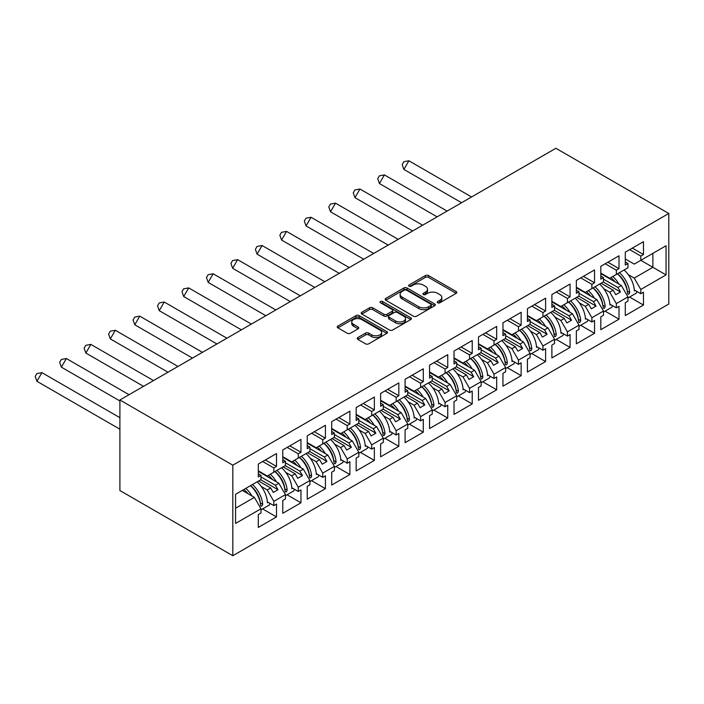 <?xml version="1.0" encoding="UTF-8"?>
<svg xmlns="http://www.w3.org/2000/svg" width="704" height="704" viewBox="0 0 704 704"><rect width="100%" height="100%" fill="white"/><g stroke="black" fill="none" stroke-linecap="round" stroke-linejoin="round"><path stroke-width="1.06" d="M437.677 302.773A1.522 0.88 0 0 0 439.833 302.773L456.192 293.33A2.174 1.258 0 0 0 456.826 292.442A2.174 1.258 0 0 0 456.192 291.553L428.481 275.554A2.174 1.258 0 0 0 425.401 275.554L409.05 284.997A1.522 0.88 0 0 0 408.602 285.613A1.522 0.88 0 0 0 409.05 286.238A1.522 0.88 0 0 0 411.206 286.238L413.318 285.014A6.97 4.022 0 0 1 423.174 285.014L425.48 286.352A6.97 4.022 0 0 1 427.522 289.194A6.97 4.022 0 0 1 425.48 292.037L423.368 293.26A1.522 0.88 0 0 0 422.919 293.885A1.522 0.88 0 0 0 423.368 294.501A1.522 0.88 0 0 0 425.515 294.501L427.636 293.286A6.97 4.022 0 0 1 437.492 293.286L439.798 294.615A6.97 4.022 0 0 1 441.839 297.458A6.97 4.022 0 0 1 439.798 300.3L437.677 301.523A1.522 0.88 0 0 0 437.237 302.148A1.522 0.88 0 0 0 437.677 302.773L437.677 301.523M357.826 337.586A2.174 1.258 0 0 0 357.192 338.474A2.174 1.258 0 0 0 357.826 339.363L365.596 343.851A2.174 1.258 0 0 0 368.676 343.851L386.839 333.362A2.174 1.258 0 0 0 387.482 332.473A2.174 1.258 0 0 0 386.839 331.584L359.137 315.594A2.174 1.258 0 0 0 356.057 315.594L337.894 326.075A2.174 1.258 0 0 0 337.251 326.964A2.174 1.258 0 0 0 337.894 327.853L347.283 333.274A2.174 1.258 0 0 0 350.363 333.274L358.134 328.786A2.174 1.258 0 0 0 358.767 327.897A2.174 1.258 0 0 0 358.134 327.008L353.478 324.324A5.826 3.362 0 0 1 351.771 321.948A5.826 3.362 0 0 1 355.37 318.842A5.826 3.362 0 0 1 361.715 319.563L379.958 330.097A5.826 3.362 0 0 1 381.656 332.473A5.826 3.362 0 0 1 378.066 335.579A5.826 3.362 0 0 1 371.721 334.858L368.676 333.098A2.174 1.258 0 0 0 365.596 333.098L357.826 337.586L357.826 339.363M668.8 213.47L555.887 148.28L119.9 399.986L232.822 465.177L668.8 213.47L668.8 304.014L232.822 555.72L232.822 465.177M413.477 316.21A2.174 1.258 0 0 0 416.557 316.21L434.72 305.721A2.174 1.258 0 0 0 435.354 304.832A2.174 1.258 0 0 0 434.72 303.943L407.009 287.954A2.174 1.258 0 0 0 403.929 287.954L385.766 298.434A2.174 1.258 0 0 0 385.123 299.323A2.174 1.258 0 0 0 385.766 300.212L413.477 316.21M381.066 303.098A1.522 0.88 0 0 1 382.606 303.318L382.606 301.506L410.784 317.768A2.174 1.258 0 0 1 411.418 318.657A2.174 1.258 0 0 1 410.784 319.546L392.612 330.035A2.174 1.258 0 0 1 389.541 330.035L361.83 314.037L361.83 312.259A2.174 1.258 0 0 0 361.187 313.148A2.174 1.258 0 0 0 361.83 314.037M361.83 312.259L369.6 307.771A2.174 1.258 0 0 1 372.68 307.771L383.918 314.257A2.174 1.258 0 0 0 386.998 314.257L392.154 311.282A2.174 1.258 0 0 0 392.788 310.394A2.174 1.258 0 0 0 392.154 309.505L380.45 302.746A1.522 0.88 0 0 1 380.01 302.122A1.522 0.88 0 0 1 380.952 301.312A1.522 0.88 0 0 1 382.606 301.506M275.396 471.293L277.983 469.797M260.973 476.907L275.396 485.232L278.846 483.243L258.306 471.381M299.86 457.169L302.447 455.673M285.437 462.783L299.86 471.108L303.31 469.119L282.77 457.257M324.324 443.045L326.92 441.549M309.901 448.659L324.324 456.984L327.782 454.995L307.234 443.133M348.797 428.921L351.384 427.425M334.365 434.526L348.797 442.86L352.246 440.871L331.698 429.009M373.261 414.788L375.848 413.301M358.829 420.402L373.261 428.736L376.71 426.747L356.162 414.885M397.725 400.664L400.312 399.177M383.293 406.278L397.725 414.612L401.174 412.623L380.626 400.761M422.189 386.54L424.776 385.044M407.757 392.154L422.189 400.488L425.638 398.49L405.09 386.637M446.653 372.416L449.24 370.92M432.23 378.03L446.653 386.364L450.102 384.366L429.563 372.504M471.117 358.292L473.704 356.796M456.694 363.906L471.117 372.24L474.566 370.242L454.027 358.38M495.581 344.168L498.168 342.672M481.158 349.782L495.581 358.116L499.03 356.118L478.491 344.256M520.045 330.044L522.641 328.548M505.622 335.658L520.045 343.983L523.503 341.994L502.955 330.132M544.518 315.92L547.105 314.424M530.086 321.534L544.518 329.859L547.967 327.87L527.419 316.008M568.982 301.796L571.569 300.3M554.55 307.41L568.982 315.735L572.431 313.746L551.883 301.884M593.446 287.672L596.033 286.176M579.014 293.286L593.446 301.611L596.895 299.622L576.347 287.76M617.91 273.548L620.497 272.052M603.478 279.154L617.91 287.487L621.359 285.498L600.811 273.636M596.895 299.622L603.478 311.027L591.879 317.733L585.288 306.319L588.738 304.33L576.664 297.361M580.642 325.274L594.546 333.3L594.546 320.443L591.879 321.983L591.879 317.733M594.546 333.3L576.347 343.807L576.347 330.95L579.014 329.41L579.014 325.151L567.415 331.857L560.824 320.443L564.274 318.454L552.2 311.485M556.178 339.398L570.073 347.424L570.073 334.567L567.415 336.107L567.415 331.857M570.073 347.424L551.883 357.931L551.883 345.074L554.55 343.534L554.55 339.275L542.942 345.981L536.36 334.567L539.81 332.578L527.736 325.609M531.714 353.531L545.609 361.557L545.609 348.691L542.942 350.231L542.942 345.981M545.609 361.557L527.419 372.055L527.419 359.198L530.086 357.658L530.086 353.408L518.478 360.105L511.896 348.691L515.346 346.702L503.272 339.733M507.25 367.655L521.145 375.681L521.145 362.824L518.478 364.355L518.478 360.105M521.145 375.681L502.955 386.179L502.955 373.322L505.622 371.782L505.622 367.532L494.014 374.229L487.432 362.824L490.882 360.826L478.799 353.857M482.777 381.779L496.681 389.805L496.681 376.948L494.014 378.488L494.014 374.229M496.681 389.805L478.491 400.303L478.491 387.446L481.158 385.906L481.158 381.656L469.55 388.353L462.968 376.948L466.418 374.95L454.335 367.981M458.313 395.903L472.217 403.929L472.217 391.072L469.55 392.612L469.55 388.353M472.217 403.929L454.027 414.427L454.027 401.57L456.694 400.03L456.694 395.78L445.086 402.477L438.495 391.072L441.945 389.074L429.871 382.105M433.849 410.027L447.753 418.053L447.753 405.196L445.086 406.736L445.086 402.477M447.753 418.053L429.563 428.551L429.563 415.694L432.23 414.154L432.23 409.904L420.622 416.601L414.031 405.196L417.481 403.198L405.407 396.229M409.385 424.151L423.289 432.177L423.289 419.32L420.622 420.86L420.622 416.601M423.289 432.177L405.09 442.684L405.09 429.818L407.757 428.287L407.757 424.028L396.158 430.725L389.567 419.32L393.017 417.331L380.943 410.353M384.921 438.275L398.825 446.301L398.825 433.444L396.158 434.984L396.158 430.725M398.825 446.301L380.626 456.808L380.626 443.951L383.293 442.411L383.293 438.152L371.694 444.849L365.103 433.444L368.553 431.455L356.479 424.477M360.457 452.399L374.352 460.425L374.352 447.568L371.694 449.108L371.694 444.849M374.352 460.425L356.162 470.932L356.162 458.075L358.829 456.535L358.829 452.276L347.222 458.982L340.639 447.568L344.089 445.579L332.015 438.601M335.993 466.523L349.888 474.549L349.888 461.692L347.222 463.232L347.222 458.982M349.888 474.549L331.698 485.056L331.698 472.199L334.365 470.659L334.365 466.4L322.758 473.106L316.175 461.692L319.625 459.703L307.551 452.734M311.529 480.647L325.424 488.673L325.424 475.816L322.758 477.356L322.758 473.106M325.424 488.673L307.234 499.18L307.234 486.323L309.901 484.783L309.901 480.524L298.294 487.23L291.711 475.816L295.161 473.827L283.078 466.858M287.056 494.771L300.96 502.797L300.96 489.94L298.294 491.48L298.294 487.23M300.96 502.797L282.77 513.304L282.77 500.447L285.437 498.907L285.437 494.648L273.83 501.354L267.247 489.94L270.697 487.951L258.614 480.982M262.592 508.904L276.496 516.93L276.496 504.064L273.83 505.604L273.83 501.354M276.496 516.93L258.306 527.428L258.306 514.571L260.973 513.031L260.973 508.772L235.567 523.442L235.567 494.287L260.973 479.618L260.973 475.367L258.306 476.907L258.306 464.05L276.496 453.543L276.496 466.4L273.83 467.94L273.83 472.199L285.437 465.494L285.437 461.243L282.77 462.783L282.77 449.926L300.96 439.419L300.96 452.276L298.294 453.816L298.294 458.075L309.901 451.37L309.901 447.119L307.234 448.659L307.234 435.794L325.424 425.295L325.424 438.152L322.758 439.692L322.758 443.942L334.365 437.246L334.365 432.995L331.698 434.526L331.698 421.67L349.888 411.171L349.888 424.028L347.222 425.568L347.222 429.818L358.829 423.122L358.829 418.862L356.162 420.402L356.162 407.546L374.352 397.047L374.352 409.904L371.694 411.444L371.694 415.694L383.293 408.998L383.293 404.738L380.626 406.278L380.626 393.422L398.825 382.923L398.825 395.78L396.158 397.32L396.158 401.57L407.757 394.874L407.757 390.614L405.09 392.154L405.09 379.298L423.289 368.799L423.289 381.656L420.622 383.196L420.622 387.446L432.23 380.75L432.23 376.49L429.563 378.03L429.563 365.174L447.753 354.666L447.753 367.532L445.086 369.063L445.086 373.322L456.694 366.626L456.694 362.366L454.027 363.906L454.027 351.05L472.217 340.542L472.217 353.399L469.55 354.939L469.55 359.198L481.158 352.502L481.158 348.242L478.491 349.782L478.491 336.926L496.681 326.418L496.681 339.275L494.014 340.815L494.014 345.074L505.622 338.369L505.622 334.118L502.955 335.658L502.955 322.802L521.145 312.294L521.145 325.151L518.478 326.691L518.478 330.95L530.086 324.245L530.086 319.994L527.419 321.534L527.419 308.678L545.609 298.17L545.609 311.027L542.942 312.567L542.942 316.826L554.55 310.121L554.55 305.87L551.883 307.41L551.883 294.554L570.073 284.046L570.073 296.903L567.415 298.443L567.415 302.702L579.014 295.997L579.014 291.746L576.347 293.286L576.347 280.421L594.546 269.922L594.546 282.779L591.879 284.319L591.879 288.578L603.478 281.873L603.478 277.622L600.811 279.154L600.811 266.297L619.01 255.798L619.01 268.655L616.343 270.195L616.343 274.446L627.95 267.749L627.95 263.49L625.284 265.03L625.284 252.173L643.474 241.674L643.474 254.531L640.807 256.071L640.807 260.322L666.054 245.749L666.054 274.903L640.807 289.476L634.216 278.071L652.881 267.3L652.881 253.352L666.054 245.749M629.57 297.026L643.474 305.052L643.474 292.195L640.807 293.735L640.807 289.476M643.474 305.052L625.284 315.559L625.284 302.702L627.95 301.162L627.95 296.903L616.343 303.609L609.752 292.195L613.202 290.206L601.128 283.228M605.106 311.15L619.01 319.176L619.01 306.319L616.343 307.859L616.343 303.609M619.01 319.176L600.811 329.683L600.811 316.826L603.478 315.286L603.478 311.027M232.822 555.72L119.9 490.53L119.9 399.986M273.83 472.199L267.247 476.001L258.306 470.835M261.316 486.517L267.247 489.94M270.697 487.951L273.284 492.43L277.983 489.72L275.396 485.232M278.846 483.243L285.437 494.648M298.294 458.075L291.711 461.877L282.77 456.711M285.78 472.393L291.711 475.816M295.161 473.827L297.748 478.306L302.447 475.596L299.86 471.108M303.31 469.119L309.901 480.524M322.758 443.942L316.175 447.753L307.234 442.587M310.244 458.269L316.175 461.692M319.625 459.703L322.212 464.182L326.92 461.463L324.324 456.984M327.782 454.995L334.365 466.4M347.222 429.818L340.639 433.629L331.698 428.463M334.708 444.145L340.639 447.568M344.089 445.579L346.676 450.058L351.384 447.339L348.797 442.86M352.246 440.871L358.829 452.276M371.694 415.694L365.103 419.496L356.162 414.339M359.172 430.021L365.103 433.444M368.553 431.455L371.14 435.934L375.848 433.215L373.261 428.736M376.71 426.747L383.293 438.152M396.158 401.57L389.567 405.372L380.626 400.215M383.636 415.897L389.567 419.32M393.017 417.331L395.604 421.81L400.312 419.091L397.725 414.612M401.174 412.623L407.757 424.028M420.622 387.446L414.031 391.248L405.09 386.091M408.1 401.773L414.031 405.196M417.481 403.198L420.068 407.686L424.776 404.967L422.189 400.488M425.638 398.49L432.23 409.904M445.086 373.322L438.495 377.124L429.563 371.967M432.573 387.649L438.495 391.072M441.945 389.074L444.541 393.562L449.24 390.843L446.653 386.364M450.102 384.366L456.694 395.78M469.55 359.198L462.968 363L454.027 357.843M457.037 373.525L462.968 376.948M466.418 374.95L469.005 379.438L473.704 376.719L471.117 372.24M474.566 370.242L481.158 381.656M494.014 345.074L487.432 348.876L478.491 343.719M481.501 359.392L487.432 362.824M490.882 360.826L493.469 365.314L498.168 362.595L495.581 358.116M499.03 356.118L505.622 367.532M518.478 330.95L511.896 334.752L502.955 329.586M505.965 345.268L511.896 348.691M515.346 346.702L517.933 351.182L522.641 348.471L520.045 343.983M523.503 341.994L530.086 353.408M542.942 316.826L536.36 320.628L527.419 315.462M530.429 331.144L536.36 334.567M539.81 332.578L542.397 337.058L547.105 334.347L544.518 329.859M547.967 327.87L554.55 339.275M567.415 302.702L560.824 306.504L551.883 301.338M554.893 317.02L560.824 320.443M564.274 318.454L566.861 322.934L571.569 320.223L568.982 315.735M572.431 313.746L579.014 325.151M591.879 288.578L585.288 292.38L576.347 287.214M579.357 302.896L585.288 306.319M588.738 304.33L591.325 308.81L596.033 306.09L593.446 301.611M616.343 274.446L609.752 278.256L600.811 273.09M603.821 288.772L609.752 292.195M613.202 290.206L615.789 294.686L620.497 291.966L617.91 287.487M621.359 285.498L627.95 296.903M666.054 274.903L640.807 260.322L634.216 264.123L625.284 258.966M628.294 274.648L634.216 278.071M235.567 508.235L254.382 497.367L242.308 490.398M254.382 497.367L260.973 508.772M625.284 261.958L627.95 263.49M632.342 248.098L643.474 254.531M629.675 249.638L640.807 256.071M625.249 284.75L625.794 285.067M634.322 289.986L640.807 293.735M600.811 276.082L603.478 277.622M607.869 262.222L619.01 268.655M605.202 263.762L616.343 270.195M600.785 298.874L601.33 299.191M609.858 304.119L616.343 307.859M258.306 473.827L260.973 475.367M265.364 459.976L276.496 466.4M262.698 461.516L273.83 467.94M258.271 496.628L258.817 496.945M267.344 501.864L273.83 505.604M282.77 459.703L285.437 461.243M289.828 445.852L300.96 452.276M287.162 447.383L298.294 453.816M282.735 482.495L283.29 482.821M291.808 487.74L298.294 491.48M307.234 445.579L309.901 447.119M314.292 431.719L325.424 438.152M311.626 433.259L322.758 439.692M307.199 468.371L307.754 468.688M316.272 473.616L322.758 477.356M331.698 431.455L334.365 432.995M338.756 417.595L349.888 424.028M336.09 419.135L347.222 425.568M331.663 454.247L332.218 454.564M340.736 459.492L347.222 463.232M356.162 417.331L358.829 418.862M363.22 403.471L374.352 409.904M360.554 405.011L371.694 411.444M356.127 440.123L356.682 440.44M365.2 445.359L371.694 449.108M380.626 403.198L383.293 404.738M387.684 389.347L398.825 395.78M385.018 390.887L396.158 397.32M380.6 425.999L381.146 426.316M389.673 431.235L396.158 434.984M405.09 389.074L407.757 390.614M412.148 375.223L423.289 381.656M409.482 376.763L420.622 383.196M405.064 411.875L405.61 412.192M414.137 417.111L420.622 420.86M429.563 374.95L432.23 376.49M436.621 361.099L447.753 367.532M433.954 362.639L445.086 369.063M429.528 397.751L430.074 398.068M438.601 402.987L445.086 406.736M454.027 360.826L456.694 362.366M461.085 346.975L472.217 353.399M458.418 348.515L469.55 354.939M453.992 383.627L454.538 383.944M463.065 388.863L469.55 392.612M478.491 346.702L481.158 348.242M485.549 332.851L496.681 339.275M482.882 334.391L494.014 340.815M478.456 369.503L479.01 369.82M487.529 374.739L494.014 378.488M502.955 332.578L505.622 334.118M510.013 318.727L521.145 325.151M507.346 320.267L518.478 326.691M502.92 355.379L503.474 355.696M511.993 360.615L518.478 364.355M527.419 318.454L530.086 319.994M534.477 304.603L545.609 311.027M531.81 306.143L542.942 312.567M527.384 341.255L527.938 341.572M536.457 346.491L542.942 350.231M551.883 304.33L554.55 305.87M558.941 290.479L570.073 296.903M556.274 292.01L567.415 298.443M551.848 327.122L552.402 327.448M560.921 332.367L567.415 336.107M576.347 290.206L579.014 291.746M583.405 276.346L594.546 282.779M580.738 277.886L591.879 284.319M576.321 312.998L576.866 313.324M585.394 318.243L591.879 321.983M603.249 282.014L620.497 291.966M578.785 296.138L596.033 306.09M554.312 310.262L571.569 320.223M529.848 324.386L547.105 334.347M505.384 338.51L522.641 348.471M480.92 352.634L498.168 362.595M456.456 366.758L473.704 376.719M431.992 380.882L449.24 390.843M407.528 395.006L424.776 404.967M383.064 409.13L400.312 419.091M358.591 423.254L375.848 433.215M334.127 437.386L351.384 447.339M309.663 451.51L326.92 461.463M285.199 465.634L302.447 475.596M260.735 479.758L277.983 489.72M438.293 302.984L439.798 302.113A6.97 4.022 0 0 0 441.839 299.27L441.839 297.458M427.522 289.194L427.522 291.007A6.97 4.022 0 0 1 425.48 293.85L423.975 294.721M456.166 293.348L428.481 277.367A2.174 1.258 0 0 0 425.401 277.367L409.658 286.458M434.685 305.738L407.009 289.758A2.174 1.258 0 0 0 403.929 289.758L385.792 300.23M430.866 305.457A1.522 0.88 0 0 0 431.314 304.832A1.522 0.88 0 0 0 430.866 304.216L406.542 290.171A1.522 0.88 0 0 0 404.395 290.171L402.16 291.465A6.97 4.022 0 0 0 400.118 294.307A6.97 4.022 0 0 0 402.16 297.15L418.783 306.75A6.97 4.022 0 0 0 428.639 306.75L430.866 305.457L430.866 307.27A1.522 0.88 0 0 0 431.314 306.645L431.314 304.832M400.118 294.307L400.118 296.111A6.97 4.022 0 0 0 402.16 298.962L402.16 297.15M430.866 307.27L428.639 308.554A6.97 4.022 0 0 1 418.783 308.554L402.16 298.962M361.856 314.054L369.6 309.584L369.6 307.771M392.788 310.394L392.788 312.198A2.174 1.258 0 0 1 392.154 313.086L386.998 316.07A2.174 1.258 0 0 1 383.918 316.07L372.68 309.584A2.174 1.258 0 0 0 369.6 309.584M382.606 303.318L410.749 319.563M395.578 320.989A5.826 3.362 0 0 0 401.922 321.719A5.826 3.362 0 0 0 405.522 318.613A5.826 3.362 0 0 0 403.814 316.237L397.39 312.523A2.174 1.258 0 0 0 394.31 312.523L389.154 315.498A2.174 1.258 0 0 0 388.511 316.386A2.174 1.258 0 0 0 389.154 317.275L395.578 320.989L395.578 322.802A5.826 3.362 0 0 0 401.922 323.532A5.826 3.362 0 0 0 405.522 320.426L405.522 318.613M388.511 316.386L388.511 318.199A2.174 1.258 0 0 0 389.154 319.088L389.154 317.275M395.578 322.802L389.154 319.088M381.656 332.473L381.656 334.286A5.826 3.362 0 0 1 378.066 337.392A5.826 3.362 0 0 1 371.721 336.662L368.676 334.91A2.174 1.258 0 0 0 365.596 334.91L357.852 339.381M351.771 321.948L351.771 323.752A5.826 3.362 0 0 0 353.478 326.137L353.478 324.324M358.107 328.803L353.478 326.137M386.813 333.379L359.137 317.398A2.174 1.258 0 0 0 356.057 317.398L337.92 327.87M408.883 160.776L403.894 169.418L402.178 164.586L403.841 161.7L408.883 160.776L471.557 196.962M403.894 169.418L461.578 202.726M612.797 276.496A19.738 11.396 60 0 1 618.904 284.082M615.085 281.873A16.412 9.478 -120 0 0 610.808 277.64M604.023 274.938L602.976 274.877M624.087 269.975A19.738 11.396 60 0 1 634.366 290.928L635.149 290.47M627.317 291.298L627.308 291.113A16.412 9.478 -120 0 0 617.47 273.794M619.458 272.65A19.738 11.396 -120 0 1 629.666 292.38C629.094 294.342 628.408 294.738 627.634 293.559A19.738 11.396 -120 0 0 617.417 273.83M628.003 294.254L627.634 293.559M636.689 291.359A19.738 11.396 60 0 1 636.469 293.04L627.95 297.968M384.419 174.9L379.43 183.542L377.714 178.71L379.377 175.833L384.419 174.9L447.093 211.086M379.43 183.542L437.114 216.85M588.324 290.62A19.738 11.396 60 0 1 594.44 298.206M590.621 295.997A16.412 9.478 -120 0 0 586.344 291.773M579.559 289.071L578.503 289.001M599.623 284.099A19.738 11.396 60 0 1 609.902 305.052L610.685 304.594M602.853 305.422L602.844 305.237A16.412 9.478 -120 0 0 593.006 287.918M594.994 286.774A19.738 11.396 -120 0 1 605.202 306.504C604.63 308.466 603.944 308.862 603.17 307.683A19.738 11.396 -120 0 0 592.953 287.954M603.539 308.378L603.17 307.683M612.225 305.483A19.738 11.396 60 0 1 612.005 307.173L603.478 312.092M359.955 189.024L354.966 197.666L353.25 192.834L354.913 189.957L359.955 189.024L422.629 225.21M354.966 197.666L412.65 230.974M563.86 304.744A19.738 11.396 60 0 1 569.976 312.33M566.157 310.121A16.412 9.478 -120 0 0 561.88 305.897M555.095 303.195L554.039 303.134M575.15 298.232A19.738 11.396 60 0 1 585.438 319.176L586.221 318.718M578.389 319.546L578.38 319.361A16.412 9.478 -120 0 0 568.542 302.042M570.53 300.898A19.738 11.396 -120 0 1 580.738 320.628C580.158 322.59 579.48 322.986 578.706 321.807A19.738 11.396 -120 0 0 568.489 302.078M579.075 322.502L578.706 321.807M587.752 319.607A19.738 11.396 60 0 1 587.541 321.297L579.014 326.216M335.491 203.148L330.502 211.79L328.777 206.958L330.449 204.081L335.491 203.148L398.165 239.334M330.502 211.79L388.186 245.098M539.396 318.868A19.738 11.396 60 0 1 545.512 326.454M541.693 324.245A16.412 9.478 -120 0 0 537.416 320.021M530.622 317.319L529.575 317.258M550.686 312.356A19.738 11.396 60 0 1 560.974 333.3L561.757 332.842M553.925 333.67L553.916 333.485A16.412 9.478 -120 0 0 544.078 316.166M546.066 315.022A19.738 11.396 -120 0 1 556.274 334.752C555.694 336.714 555.016 337.11 554.233 335.931A19.738 11.396 -120 0 0 544.025 316.202M554.602 336.626L554.233 335.931M563.288 333.731A19.738 11.396 60 0 1 563.077 335.421L554.55 340.34M311.027 217.272L306.038 225.914L304.313 221.082L305.976 218.205L311.027 217.272L373.701 253.458M306.038 225.914L363.722 259.222M514.932 333.001A19.738 11.396 60 0 1 521.048 340.578M517.229 338.369A16.412 9.478 -120 0 0 512.952 334.145M506.158 331.443L505.111 331.382M526.222 326.48A19.738 11.396 60 0 1 536.51 347.424L537.293 346.966M529.461 347.794L529.452 347.609A16.412 9.478 -120 0 0 519.614 330.299M521.594 329.146A19.738 11.396 -120 0 1 531.81 348.876C531.23 350.847 530.552 351.234 529.769 350.055A19.738 11.396 -120 0 0 519.561 330.326M530.138 350.75L529.769 350.055M538.824 347.855A19.738 11.396 60 0 1 538.613 349.545L530.086 354.464M286.563 231.396L281.565 240.046L279.849 235.206L281.512 232.329L286.563 231.396L349.237 267.582M281.565 240.046L339.258 273.346M490.468 347.125A19.738 11.396 60 0 1 496.584 354.702M492.765 352.502A16.412 9.478 -120 0 0 488.479 348.269M481.694 345.567L480.647 345.506M501.758 340.604A19.738 11.396 60 0 1 512.046 361.548L512.829 361.099M504.997 361.918L504.988 361.733A16.412 9.478 -120 0 0 495.15 344.423M497.13 343.27A19.738 11.396 -120 0 1 507.346 363C506.766 364.971 506.088 365.358 505.305 364.179A19.738 11.396 -120 0 0 495.097 344.45M505.674 364.883L505.305 364.179M514.36 361.979A19.738 11.396 60 0 1 514.149 363.669L505.622 368.588M262.09 245.52L257.101 254.17L255.385 249.33L257.048 246.453L262.09 245.52L324.773 281.706M257.101 254.17L314.794 287.47M466.004 361.249A19.738 11.396 60 0 1 472.12 368.826M468.292 366.626A16.412 9.478 -120 0 0 464.015 362.393M457.23 359.691L456.183 359.63M477.294 354.728A19.738 11.396 60 0 1 487.582 375.672L488.365 375.223M480.524 376.042L480.524 375.857A16.412 9.478 -120 0 0 470.686 358.547M472.666 357.394A19.738 11.396 -120 0 1 482.882 377.124C482.302 379.095 481.624 379.482 480.841 378.303A19.738 11.396 -120 0 0 470.633 358.574M481.21 379.007L480.841 378.303M489.896 376.103A19.738 11.396 60 0 1 489.685 377.793L481.158 382.712M237.626 259.644L232.637 268.294L230.921 263.454L232.584 260.577L237.626 259.644L300.309 295.83M232.637 268.294L290.321 301.594M441.54 375.373A19.738 11.396 60 0 1 447.647 382.95M443.828 380.75A16.412 9.478 -120 0 0 439.551 376.517M432.766 373.815L431.719 373.754M452.83 368.852A19.738 11.396 60 0 1 463.109 389.796L463.901 389.347M456.06 390.166L456.06 389.981A16.412 9.478 -120 0 0 446.222 372.671M448.202 371.527A19.738 11.396 -120 0 1 458.418 391.248C457.838 393.219 457.16 393.606 456.377 392.427A19.738 11.396 -120 0 0 446.16 372.698M456.746 393.131L456.377 392.427M465.432 390.227A19.738 11.396 60 0 1 465.212 391.917L456.694 396.836M213.162 273.777L208.173 282.418L206.457 277.587L208.12 274.701L213.162 273.777L275.836 309.962M208.173 282.418L265.857 315.718M417.076 389.497A19.738 11.396 60 0 1 423.183 397.082M419.364 394.874A16.412 9.478 -120 0 0 415.087 390.641M408.302 387.939L407.255 387.878M428.366 382.976A19.738 11.396 60 0 1 438.645 403.92L439.428 403.471M431.596 404.29L431.587 404.105A16.412 9.478 -120 0 0 421.749 386.795M423.738 385.651A19.738 11.396 -120 0 1 433.946 405.381C433.374 407.343 432.687 407.73 431.913 406.551A19.738 11.396 -120 0 0 421.696 386.822M432.282 407.255L431.913 406.551M440.968 404.351A19.738 11.396 60 0 1 440.748 406.041L432.23 410.96M188.698 287.901L183.709 296.542L181.993 291.711L183.656 288.825L188.698 287.901L251.372 324.086M183.709 296.542L241.393 329.842M392.603 403.621A19.738 11.396 60 0 1 398.719 411.206M394.9 408.998A16.412 9.478 -120 0 0 390.623 404.765M383.838 402.063L382.782 402.002M403.902 397.1A19.738 11.396 60 0 1 414.181 418.044L414.964 417.595M407.132 418.414L407.123 418.229A16.412 9.478 -120 0 0 397.285 400.919M399.274 399.775A19.738 11.396 -120 0 1 409.482 419.505C408.91 421.467 408.223 421.863 407.449 420.675A19.738 11.396 -120 0 0 397.232 400.946M407.818 421.379L407.449 420.675M416.504 418.475A19.738 11.396 60 0 1 416.284 420.165L407.757 425.093M164.234 302.025L159.245 310.666L157.529 305.835L159.192 302.949L164.234 302.025L226.908 338.21M159.245 310.666L216.929 343.974M368.139 417.745A19.738 11.396 60 0 1 374.255 425.33M370.436 423.122A16.412 9.478 -120 0 0 366.159 418.889M359.374 416.187L358.318 416.126M379.43 411.224A19.738 11.396 60 0 1 389.717 432.168L390.5 431.719M382.668 432.546L382.659 432.353A16.412 9.478 -120 0 0 372.821 415.043M374.81 413.899A19.738 11.396 -120 0 1 385.018 433.629C384.437 435.591 383.759 435.987 382.985 434.808A19.738 11.396 -120 0 0 372.768 415.078M383.354 435.503L382.985 434.808M392.031 432.608A19.738 11.396 60 0 1 391.82 434.289L383.293 439.217M139.77 316.149L134.781 324.79L133.056 319.959L134.728 317.073L139.77 316.149L202.444 352.334M134.781 324.79L192.465 358.098M343.675 431.869A19.738 11.396 60 0 1 349.791 439.454M345.972 437.246A16.412 9.478 -120 0 0 341.695 433.013M334.902 430.311L333.854 430.25M354.966 425.348A19.738 11.396 60 0 1 365.253 446.301L366.036 445.843M358.204 446.67L358.195 446.486A16.412 9.478 -120 0 0 348.357 429.167M350.346 428.023A19.738 11.396 -120 0 1 360.554 447.753C359.973 449.715 359.295 450.111 358.512 448.932A19.738 11.396 -120 0 0 348.304 429.202M358.882 449.627L358.512 448.932M367.567 446.732A19.738 11.396 60 0 1 367.356 448.413L358.829 453.341M115.306 330.273L110.317 338.914L108.592 334.083L110.255 331.197L115.306 330.273L177.98 366.458M110.317 338.914L168.001 372.222M319.211 445.993A19.738 11.396 60 0 1 325.327 453.578M321.508 451.37A16.412 9.478 -120 0 0 317.231 447.146M310.438 444.444L309.39 444.374M330.502 439.472A19.738 11.396 60 0 1 340.789 460.425L341.572 459.967M333.74 460.794L333.731 460.61A16.412 9.478 -120 0 0 323.893 443.291M325.873 442.147A19.738 11.396 -120 0 1 336.09 461.877C335.509 463.839 334.831 464.235 334.048 463.056A19.738 11.396 -120 0 0 323.84 443.326M334.418 463.751L334.048 463.056M343.103 460.856A19.738 11.396 60 0 1 342.892 462.546L334.365 467.465M90.842 344.397L85.844 353.038L84.128 348.207L85.791 345.33L90.842 344.397L153.516 380.582M85.844 353.038L143.537 386.346M294.747 460.117A19.738 11.396 60 0 1 300.863 467.702M297.044 465.494A16.412 9.478 -120 0 0 292.758 461.27M285.974 458.568L284.926 458.506M306.038 453.605A19.738 11.396 60 0 1 316.325 474.549L317.108 474.091M309.276 474.918L309.267 474.734A16.412 9.478 -120 0 0 299.429 457.415M301.409 456.271A19.738 11.396 -120 0 1 311.626 476.001C311.045 477.963 310.367 478.359 309.584 477.18A19.738 11.396 -120 0 0 299.376 457.45M309.954 477.875L309.584 477.18M318.639 474.98A19.738 11.396 60 0 1 318.428 476.67L309.901 481.589M66.37 358.521L61.38 367.162L59.664 362.331L61.327 359.454L66.37 358.521L129.052 394.706M61.38 367.162L119.9 400.954M270.283 474.241A19.738 11.396 60 0 1 276.399 481.826M272.571 479.618A16.412 9.478 -120 0 0 268.294 475.394M261.51 472.692L260.462 472.63M281.574 467.729A19.738 11.396 60 0 1 291.861 488.673L292.644 488.215M284.803 489.042L284.803 488.858A16.412 9.478 -120 0 0 274.965 471.539M276.945 470.395A19.738 11.396 -120 0 1 287.162 490.125C286.581 492.087 285.903 492.483 285.12 491.304A19.738 11.396 -120 0 0 274.912 471.574M285.49 491.999L285.12 491.304M294.175 489.104A19.738 11.396 60 0 1 293.964 490.794L285.437 495.713M41.906 372.645L36.916 381.286L35.2 376.455L36.863 373.578L41.906 372.645L119.9 417.674M36.916 381.286L119.9 429.202M245.819 488.374A19.738 11.396 60 0 1 251.926 495.95M248.107 493.742A16.412 9.478 -120 0 0 243.83 489.518M257.11 481.853A19.738 11.396 60 0 1 267.388 502.797L268.18 502.339M260.339 503.166L260.339 502.982A16.412 9.478 -120 0 0 250.501 485.672M252.481 484.519A19.738 11.396 -120 0 1 262.698 504.249C262.117 506.22 261.439 506.607 260.656 505.428A19.738 11.396 -120 0 0 250.439 485.698M261.026 506.123L260.656 505.428M269.711 503.228A19.738 11.396 60 0 1 269.491 504.918L260.973 509.837M439.798 302.113L439.798 300.3M423.368 294.501L423.368 293.26M425.48 293.85L425.48 292.037M409.05 286.238L409.05 284.997M425.401 277.367L425.401 275.554M428.481 277.367L428.481 275.554M456.192 293.33L456.192 291.553M385.766 300.212L385.766 298.434M403.929 289.758L403.929 287.954M407.009 289.758L407.009 287.954M434.72 305.721L434.72 303.943M418.783 308.554L418.783 306.75M428.639 308.554L428.639 306.75M372.68 309.584L372.68 307.771M383.918 316.07L383.918 314.257M386.998 316.07L386.998 314.257M392.154 313.086L392.154 311.282M410.784 319.546L410.784 317.768M365.596 334.91L365.596 333.098M368.676 334.91L368.676 333.098M371.721 336.662L371.721 334.858M358.134 328.786L358.134 327.008M337.894 327.853L337.894 326.075M356.057 317.398L356.057 315.594M359.137 317.398L359.137 315.594M386.839 333.362L386.839 331.584M629.666 292.38L627.308 291.113M605.202 306.504L602.844 305.237M580.738 320.628L578.38 319.361M556.274 334.752L553.916 333.485M531.81 348.876L529.452 347.609M507.346 363L504.988 361.733M482.882 377.124L480.524 375.857M458.418 391.248L456.06 389.981M433.946 405.381L431.587 404.105M409.482 419.505L407.123 418.229M385.018 433.629L382.659 432.353M360.554 447.753L358.195 446.486M336.09 461.877L333.731 460.61M311.626 476.001L309.267 474.734M287.162 490.125L284.803 488.858M262.698 504.249L260.339 502.982"/></g></svg>

